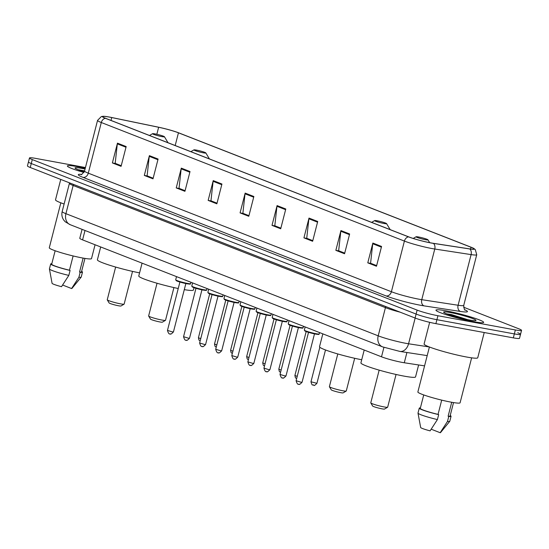 <?xml version="1.0" encoding="UTF-8"?>
<svg xmlns="http://www.w3.org/2000/svg" width="549" height="549" viewBox="0 0 549 549"><rect width="100%" height="100%" fill="white"/><g stroke="black" fill="none" stroke-linecap="round" stroke-linejoin="round"><path stroke-width="0.82" d="M424.569 365.874L404.284 362.765A15.386 1.421 -165.6 0 1 402.314 362.429A15.386 1.421 -165.6 0 1 381.507 356.802L82.59 239.879A15.386 1.421 -165.6 0 1 79.783 238.273L82.076 229.338M85.452 167.534L35.678 158.393A15.386 1.421 14.4 0 0 29.481 157.975L27.45 165.887A15.386 1.421 14.4 0 0 30.25 167.493L415.092 318.022A15.386 1.421 14.4 0 0 435.892 323.649L513.322 337.868A15.386 1.421 14.4 0 0 519.519 338.287L520.534 334.327A15.386 1.421 14.4 0 0 517.728 332.728M29.481 157.975A15.386 1.421 14.4 0 0 32.288 159.581L417.123 310.11A15.386 1.421 14.4 0 0 437.924 315.737L515.353 329.956L514.338 333.909A15.386 1.421 14.4 0 0 520.534 334.327A15.386 1.421 14.4 0 1 514.338 333.909L436.908 319.696L514.338 333.909L513.322 337.868M417.123 310.11L416.108 314.069A15.386 1.421 14.4 0 0 436.908 319.696A15.386 1.421 14.4 0 1 416.108 314.069L31.272 163.533L416.108 314.069L415.092 318.022M28.466 161.928A15.386 1.421 14.4 0 0 31.272 163.533A15.386 1.421 14.4 0 1 28.466 161.928M473.739 321.707A24.616 2.271 14.4 0 0 483.648 322.38A24.616 2.271 14.4 0 0 470.932 317.013A24.616 2.271 14.4 0 0 445.877 310.809A24.616 2.271 14.4 0 0 435.968 310.137A24.616 2.271 14.4 0 0 448.684 315.503A24.616 2.271 14.4 0 0 473.739 321.707A24.616 2.271 14.4 0 0 483.648 322.38A24.616 2.271 14.4 0 0 470.932 317.013A24.616 2.271 14.4 0 0 445.877 310.809A24.616 2.271 14.4 0 0 435.968 310.137A24.616 2.271 14.4 0 0 448.684 315.503A24.616 2.271 14.4 0 0 473.739 321.707M85.253 168.296A24.616 2.271 14.4 0 0 77.292 166.635A24.616 2.271 14.4 0 0 67.383 165.963A24.616 2.271 14.4 0 0 83.922 172.461A24.616 2.271 14.4 0 1 67.383 165.963A24.616 2.271 14.4 0 1 77.292 166.635A24.616 2.271 14.4 0 1 85.253 168.296M431.04 242.926A16.408 1.517 -165.6 0 1 408.847 236.928L105.737 118.364A16.408 1.517 -165.6 0 1 102.752 116.649A16.408 1.517 -165.6 0 1 111.742 117.561L158.64 127.272A16.408 1.517 -165.6 0 1 178.446 132.81L470.994 247.242A16.408 1.517 -165.6 0 1 473.986 248.951A16.408 1.517 -165.6 0 1 469.477 248.862L433.14 243.282A16.408 1.517 -165.6 0 1 431.04 242.926M431.274 243.022A16.82 1.551 14.4 0 0 433.429 243.385L469.766 248.958A16.82 1.551 14.4 0 0 473.663 248.361A16.82 1.551 14.4 0 0 471.316 247.297L178.768 132.865A16.82 1.551 14.4 0 0 158.469 127.19L111.564 117.486A16.82 1.551 14.4 0 0 103.322 116.285A16.82 1.551 14.4 0 0 105.415 118.303L408.525 236.866A16.82 1.551 14.4 0 0 431.274 243.022M121.247 165.716L115.187 163.348L117.328 143.852A4.104 3.26 -68.6 0 1 117.459 143.152L112.38 162.936L121.082 166.34L126.167 146.562L117.459 143.152M121.24 165.736L115.606 163.533L112.38 162.936M144.305 175.426L147.53 176.016L153.164 178.219L147.111 175.838L149.253 156.335A4.104 3.26 -68.6 0 1 149.383 155.642L144.305 175.426L153.006 178.83L158.091 159.045L149.383 155.642M176.229 187.916L179.454 188.506L185.088 190.709L179.036 188.321L181.177 168.824A4.104 3.26 -68.6 0 1 181.307 168.131L176.229 187.916L184.938 191.32L190.016 171.535L181.307 168.131M217.02 203.178L210.96 200.81L213.101 181.314A4.104 3.26 -68.6 0 1 213.232 180.614L208.153 200.399L216.862 203.809L221.94 184.025L213.232 180.614M217.013 203.199L211.379 200.996L208.153 200.399M376.641 265.62L370.582 263.246L372.73 243.749A4.104 3.26 -68.6 0 1 372.853 243.056L367.775 262.841L376.484 266.244L381.562 246.46L372.853 243.056M376.641 265.634L371 263.431L367.775 262.841M344.717 253.13L338.658 250.763L340.805 231.266A4.104 3.26 -68.6 0 1 340.929 230.566L335.851 250.351L344.559 253.755L349.638 233.97L340.929 230.566M344.71 253.151L339.083 250.927L335.851 250.351M312.793 240.647L306.733 238.273L308.881 218.777A4.104 3.26 -68.6 0 1 309.005 218.077L303.926 237.861L312.635 241.272L317.713 221.487L309.005 218.077M312.786 240.661L307.152 238.458L303.926 237.861M280.868 228.158L274.809 225.783L276.957 206.287A4.104 3.26 -68.6 0 1 277.08 205.594L272.002 225.378L280.711 228.782L285.789 208.997L277.08 205.594M280.862 228.171L275.227 225.968L272.002 225.378M248.944 215.668L242.884 213.3L245.026 193.804A4.104 3.26 -68.6 0 1 245.156 193.104L240.078 212.888L248.786 216.292L253.864 196.508L245.156 193.104M248.937 215.688L243.303 213.479L240.078 212.888M515.353 329.956A15.386 1.421 14.4 0 0 521.55 330.374A15.386 1.421 14.4 0 0 518.75 328.769L463.624 307.207M429.661 322.318L424.096 343.997A27.69 2.56 14.4 0 0 438.404 350.036A27.69 2.56 14.4 0 0 466.588 357.015A27.69 2.56 14.4 0 0 477.74 357.77L484.225 332.522M429.414 346.989L417.871 391.952A21.795 2.011 14.4 0 0 429.133 396.707A21.795 2.011 14.4 0 0 451.319 402.197A21.795 2.011 14.4 0 0 460.089 402.794L471.639 357.831M467.707 319.662L451.553 314.591L446.68 313.856M469.271 319.964A16.724 1.544 14.4 0 0 475.901 320.541A16.724 1.544 14.4 0 0 468.023 316.979A16.724 1.544 14.4 0 0 450.345 312.559A16.724 1.544 14.4 0 0 443.647 312.257A16.724 1.544 14.4 0 0 452.925 315.95A16.724 1.544 14.4 0 0 469.271 319.964M451.71 402.273L448.128 416.231A15.386 1.421 14.4 0 0 450.077 416.039L453.529 402.582M431.226 429.215L440.174 432.715A10.259 0.947 14.4 0 0 440.518 432.605L449.768 421.296A16.408 1.517 14.4 0 0 449.796 421.241L451.065 416.293A16.408 1.517 14.4 0 0 450.207 415.524M448.128 416.231L448.759 416.478L447.49 421.426A16.408 1.517 14.4 0 0 449.768 421.296M447.49 421.426L440.174 432.715M448.759 416.478A16.408 1.517 14.4 0 0 451.065 416.293M423.725 394.93L420.273 408.387A15.386 1.421 14.4 0 0 438.047 414.378L441.705 400.125M420.404 407.873A16.408 1.517 14.4 0 0 419.278 408.127L418.009 413.074A16.408 1.517 14.4 0 0 418.009 413.143L420.664 427.506A10.259 0.947 14.4 0 0 430.093 430.862L437.409 419.573L438.678 414.632L438.047 414.378M418.009 413.143A16.408 1.517 14.4 0 0 437.409 419.573M419.278 408.127A16.408 1.517 14.4 0 0 438.678 414.632M449.741 314.948L458.127 317.418M451.553 314.591L465.875 319.285M379.167 370.136L370.767 402.849A8.715 0.803 14.4 0 0 370.788 402.932L372.627 406.02A6.156 0.57 14.4 0 0 376.044 407.379A6.156 0.57 14.4 0 0 382.063 408.854A6.156 0.57 14.4 0 0 384.499 409.067L387.601 407.248A8.715 0.803 14.4 0 0 387.656 407.186L396.055 374.466M370.788 402.932A8.715 0.803 14.4 0 0 375.626 404.853A8.715 0.803 14.4 0 0 384.149 406.946A8.715 0.803 14.4 0 0 387.601 407.248M418.523 236.976A6.156 0.57 14.4 0 0 416.087 236.763A6.156 0.57 14.4 0 0 418.983 238.074A6.156 0.57 14.4 0 0 425.489 239.7A6.156 0.57 14.4 0 0 427.959 239.817A6.156 0.57 14.4 0 0 424.542 238.451A6.156 0.57 14.4 0 0 418.523 236.976M364.207 350.036L360.913 362.889A28.205 2.608 14.4 0 0 375.482 369.038A28.205 2.608 14.4 0 0 404.194 376.147A28.205 2.608 14.4 0 0 415.545 376.916L418.619 364.961M337.786 353.947L329.386 386.661A8.715 0.803 14.4 0 0 329.4 386.743L331.246 389.831A6.156 0.57 14.4 0 0 334.657 391.19A6.156 0.57 14.4 0 0 340.675 392.665A6.156 0.57 14.4 0 0 343.111 392.878L346.213 391.06A8.715 0.803 14.4 0 0 346.268 390.998L354.675 358.277M329.4 386.743A8.715 0.803 14.4 0 0 334.238 388.665A8.715 0.803 14.4 0 0 342.761 390.758A8.715 0.803 14.4 0 0 346.213 391.06M377.142 220.787A6.156 0.57 14.4 0 0 374.699 220.574A6.156 0.57 14.4 0 0 377.602 221.892A6.156 0.57 14.4 0 0 384.108 223.512A6.156 0.57 14.4 0 0 386.571 223.628A6.156 0.57 14.4 0 0 383.154 222.263A6.156 0.57 14.4 0 0 377.142 220.787M322.826 333.847L319.525 346.7A28.205 2.608 14.4 0 0 333.518 352.671A28.205 2.608 14.4 0 0 361.716 359.753M157.035 283.243L148.635 315.956A8.715 0.803 14.4 0 0 148.649 316.039L150.495 319.127A6.156 0.57 14.4 0 0 153.905 320.486A6.156 0.57 14.4 0 0 159.924 321.961A6.156 0.57 14.4 0 0 162.36 322.174L165.462 320.355A8.715 0.803 14.4 0 0 165.517 320.293L173.923 287.58M148.649 316.039A8.715 0.803 14.4 0 0 153.487 317.967A8.715 0.803 14.4 0 0 162.01 320.053A8.715 0.803 14.4 0 0 165.462 320.355M196.391 150.09A6.156 0.57 14.4 0 0 193.948 149.877A6.156 0.57 14.4 0 0 196.851 151.188A6.156 0.57 14.4 0 0 203.356 152.814A6.156 0.57 14.4 0 0 205.82 152.924A6.156 0.57 14.4 0 0 202.403 151.565A6.156 0.57 14.4 0 0 196.391 150.09M142.074 263.143L138.773 275.996A28.205 2.608 14.4 0 0 178.233 288.506M184.292 289.646A28.205 2.608 14.4 0 0 193.413 290.023L194.017 287.669M115.647 267.054L107.247 299.768A8.715 0.803 14.4 0 0 107.261 299.85L109.107 302.938A6.156 0.57 14.4 0 0 112.524 304.297A6.156 0.57 14.4 0 0 118.536 305.772A6.156 0.57 14.4 0 0 120.979 305.985L124.081 304.167A8.715 0.803 14.4 0 0 124.136 304.105L132.535 271.391M107.261 299.85A8.715 0.803 14.4 0 0 112.099 301.778A8.715 0.803 14.4 0 0 120.622 303.865A8.715 0.803 14.4 0 0 124.081 304.167M155.003 133.901A6.156 0.57 14.4 0 0 152.56 133.688A6.156 0.57 14.4 0 0 155.463 134.999A6.156 0.57 14.4 0 0 161.969 136.626A6.156 0.57 14.4 0 0 164.432 136.735A6.156 0.57 14.4 0 0 161.022 135.377A6.156 0.57 14.4 0 0 155.003 133.901M100.687 246.954L97.386 259.807A28.205 2.608 14.4 0 0 111.378 265.778A28.205 2.608 14.4 0 0 139.576 272.86M60.747 179.42L55.511 199.822A27.69 2.56 14.4 0 0 64.109 204.008M60.829 202.814L49.286 247.777A21.795 2.011 14.4 0 0 60.548 252.526A21.795 2.011 14.4 0 0 82.734 258.023A21.795 2.011 14.4 0 0 91.505 258.62L95.066 244.758M84.594 170.869L78.095 169.682M85.061 169.044A16.724 1.544 14.4 0 0 81.76 168.385A16.724 1.544 14.4 0 0 75.062 168.083A16.724 1.544 14.4 0 0 84.299 171.762M83.125 258.092L79.543 272.057A15.386 1.421 14.4 0 0 81.492 271.865L84.944 258.407M62.641 285.041L71.59 288.541A10.259 0.947 14.4 0 0 71.933 288.431L81.183 277.121A16.408 1.517 14.4 0 0 81.211 277.06L82.48 272.119A16.408 1.517 14.4 0 0 81.623 271.35M79.543 272.057L80.181 272.304L78.905 277.252A16.408 1.517 14.4 0 0 81.183 277.121M78.905 277.252L71.59 288.541M80.181 272.304A16.408 1.517 14.4 0 0 82.48 272.119M55.14 250.756L51.688 264.206A15.386 1.421 14.4 0 0 69.462 270.204L73.12 255.951M51.819 263.698A16.408 1.517 14.4 0 0 50.693 263.952L49.424 268.9A16.408 1.517 14.4 0 0 49.424 268.969L52.08 283.332A10.259 0.947 14.4 0 0 61.509 286.688L68.824 275.399L70.094 270.451L69.462 270.204M49.424 268.969A16.408 1.517 14.4 0 0 68.824 275.399M50.693 263.952A16.408 1.517 14.4 0 0 70.094 270.451M81.156 170.773L84.347 171.645M406.919 352.499L404.284 362.765M383.929 347.38L381.507 356.802M84.999 230.484L82.59 239.879M385.501 306.452A2.567 2.038 -68.6 0 1 385.439 307.639L73.154 185.487L65.914 213.678A10.259 8.146 111.4 0 0 70.245 224.713L65.228 221.789L63.814 220.183C61.989 217.548 61.447 214.666 62.181 211.537A20.512 1.894 14.4 0 0 65.914 213.678L378.199 335.83A20.512 1.894 14.4 0 0 405.937 343.331A20.512 1.894 14.4 0 0 408.559 343.777L415.168 318.056M400.235 312.209A20.512 1.894 -165.6 0 1 385.439 307.639L378.199 335.83A10.259 8.146 111.4 0 0 382.529 346.865L70.245 224.713M435.892 323.649L437.924 315.737M30.25 167.493L32.288 159.581M427.204 355.615L399.892 351.422A10.259 7.48 -81.3 0 0 408.559 343.777L429.366 346.968M73.223 184.299A2.567 2.038 -68.6 0 1 73.154 185.487A20.512 1.894 -165.6 0 1 69.421 183.345L62.181 211.537M464.797 309.76A25.638 2.368 -165.6 0 1 460.391 311.441L424.054 305.868A25.638 2.368 -165.6 0 1 386.098 295.932L82.988 177.368A5.126 4.069 111.4 0 0 88.293 173.161L391.403 291.725A20.512 1.894 14.4 0 0 419.141 299.232A20.512 1.894 14.4 0 0 421.762 299.672L458.099 305.251A20.512 1.894 14.4 0 0 463.74 305.368C464.056 308.847 464.536 310.425 465.188 310.11M82.988 177.368A25.638 2.368 -165.6 0 1 81.506 174.362M84.553 171.02A20.512 1.894 14.4 0 0 88.293 173.161L101.297 122.516A20.512 1.894 -165.6 0 1 97.557 120.375L84.553 171.02C82.24 174.129 81.053 175.282 80.991 174.486M473.663 248.361L475.269 249.555L476.738 254.722A20.512 1.894 -165.6 0 1 471.104 254.606L434.767 249.026A20.512 1.894 -165.6 0 1 432.145 248.587A20.512 1.894 -165.6 0 1 404.407 241.08A5.126 4.069 -68.6 0 1 408.525 236.866M433.429 243.385A5.126 3.74 -81.3 0 1 434.767 249.026L421.762 299.672A5.126 3.74 98.7 0 0 424.054 305.868M460.391 311.441A5.126 3.74 98.7 0 1 458.099 305.251L471.104 254.606A5.126 3.74 -81.3 0 0 469.766 248.958M105.415 118.303A5.126 4.069 111.4 0 0 101.297 122.516L404.407 241.08L391.403 291.725A5.126 4.069 111.4 0 1 386.098 295.932M178.446 132.81L175.186 145.526M158.64 127.272L156.842 134.279M111.742 117.561L111.008 120.423M470.994 247.242L470.541 249.013M245.026 193.804L253.686 197.187M276.957 206.287L285.61 209.677M308.881 218.777L317.535 222.167M340.805 231.266L349.466 234.649M372.73 243.749L381.39 247.139M213.101 181.314L221.762 184.697M181.177 168.824L189.837 172.214M149.253 156.335L157.913 159.725M117.328 143.852L125.989 147.235M316.135 333.73A7.693 0.714 14.4 0 0 319.23 333.936C318.166 334.266 320.794 334.794 315.75 334.121C309.814 332.783 306.218 331.754 304.963 331.026L304.331 330.114A7.693 0.714 14.4 0 0 308.305 331.788A7.693 0.714 14.4 0 0 316.135 333.73M314.296 333.826L308.71 332.392M300.825 382.166L302.06 382.248C300.049 384.327 298.999 384.952 298.91 384.122C297.894 384.822 296.961 383.689 296.103 380.718L300.825 382.166M315.716 334.108A7.178 0.666 -165.6 0 1 307.543 332.028A7.178 0.666 -165.6 0 1 305.045 330.628M300.056 327.437A7.693 0.714 14.4 0 0 303.151 327.65C302.087 327.979 304.716 328.501 299.672 327.828C293.736 326.497 290.14 325.468 288.884 324.74L288.252 323.821A7.693 0.714 14.4 0 0 292.226 325.502A7.693 0.714 14.4 0 0 300.056 327.437M298.217 327.54L292.631 326.106M284.746 375.873L285.988 375.962C283.97 378.035 282.92 378.659 282.831 377.829C281.815 378.536 280.882 377.403 280.024 374.432L284.746 375.873M299.637 327.822A7.178 0.666 -165.6 0 1 291.464 325.735A7.178 0.666 -165.6 0 1 288.966 324.335M283.977 321.151A7.693 0.714 14.4 0 0 287.072 321.357C286.008 321.693 288.644 322.215 283.593 321.542C277.657 320.204 274.061 319.175 272.812 318.447L272.174 317.535A7.693 0.714 14.4 0 0 276.147 319.209A7.693 0.714 14.4 0 0 283.977 321.151M282.138 321.247L276.552 319.813M268.667 369.587L269.909 369.669C267.891 371.748 266.841 372.373 266.752 371.543C265.737 372.249 264.803 371.11 263.945 368.139L268.667 369.587M283.558 321.529A7.178 0.666 -165.6 0 1 275.392 319.449A7.178 0.666 -165.6 0 1 272.887 318.049M267.898 314.858A7.693 0.714 14.4 0 0 271 315.071C269.93 315.401 272.565 315.922 267.514 315.25C261.578 313.918 257.982 312.889 256.733 312.161L256.095 311.242A7.693 0.714 14.4 0 0 260.068 312.923A7.693 0.714 14.4 0 0 267.898 314.858M266.059 314.961L260.473 313.527M252.588 363.301L253.83 363.383C251.813 365.462 250.763 366.08 250.673 365.25C249.658 365.957 248.724 364.824 247.867 361.853L252.588 363.301M267.48 315.243A7.178 0.666 -165.6 0 1 259.313 313.156A7.178 0.666 -165.6 0 1 256.808 311.757M251.819 308.572A7.693 0.714 14.4 0 0 254.921 308.785C253.851 309.114 256.486 309.636 251.435 308.963C245.499 307.632 241.903 306.596 240.654 305.868L240.016 304.956A7.693 0.714 14.4 0 0 243.989 306.63A7.693 0.714 14.4 0 0 251.819 308.572M249.98 308.668L244.394 307.234M236.509 357.008L237.751 357.09C235.741 359.17 234.684 359.794 234.595 358.964C233.579 359.67 232.646 358.531 231.788 355.56L236.509 357.008M251.401 308.95A7.178 0.666 -165.6 0 1 243.234 306.87A7.178 0.666 -165.6 0 1 240.73 305.47M235.741 302.279A7.693 0.714 14.4 0 0 238.842 302.492C237.772 302.822 240.407 303.343 235.363 302.671C229.42 301.339 225.824 300.31 224.575 299.582L223.937 298.67A7.693 0.714 14.4 0 0 227.91 300.344A7.693 0.714 14.4 0 0 235.741 302.279M233.901 302.382L228.315 300.948M220.43 350.722L221.672 350.804C219.662 352.883 218.605 353.501 218.516 352.671C217.507 353.378 216.567 352.245 215.709 349.274L220.43 350.722M235.329 302.664A7.178 0.666 -165.6 0 1 227.156 300.584A7.178 0.666 -165.6 0 1 224.651 299.178M219.662 295.993A7.693 0.714 14.4 0 0 222.764 296.206C221.693 296.535 224.328 297.057 219.284 296.385C213.341 295.053 209.745 294.024 208.496 293.296L207.858 292.377A7.693 0.714 14.4 0 0 211.832 294.051A7.693 0.714 14.4 0 0 219.662 295.993M217.823 296.089L212.243 294.662M204.352 344.429L205.594 344.511C203.583 346.591 202.533 347.215 202.437 346.385C201.428 347.092 200.488 345.959 199.63 342.981L204.352 344.429M219.25 296.371A7.178 0.666 -165.6 0 1 211.077 294.291A7.178 0.666 -165.6 0 1 208.572 292.892M203.583 289.707A7.693 0.714 14.4 0 0 206.685 289.913C205.614 290.243 208.249 290.764 203.205 290.092C197.263 288.76 193.667 287.731 192.418 287.003L191.779 286.091A7.693 0.714 14.4 0 0 195.753 287.765A7.693 0.714 14.4 0 0 203.583 289.707M201.744 289.803L196.165 288.369M188.273 338.143L189.515 338.225C187.504 340.305 186.454 340.929 186.358 340.092C185.349 340.799 184.409 339.666 183.551 336.695L188.273 338.143M203.171 290.085A7.178 0.666 -165.6 0 1 194.998 288.005A7.178 0.666 -165.6 0 1 192.493 286.599M187.504 283.414A7.693 0.714 14.4 0 0 190.606 283.627C189.535 283.957 192.171 284.478 187.127 283.806C181.184 282.474 177.588 281.445 176.339 280.717L175.701 279.798A7.693 0.714 14.4 0 0 179.674 281.479A7.693 0.714 14.4 0 0 187.504 283.414M185.665 283.517L180.086 282.083M172.194 331.85L173.436 331.939C171.425 334.012 170.375 334.636 170.279 333.806C169.27 334.513 168.33 333.38 167.472 330.402L172.194 331.85M187.092 283.799A7.178 0.666 -165.6 0 1 178.919 281.712A7.178 0.666 -165.6 0 1 176.414 280.313M316.931 383.312C314.92 385.391 313.87 386.009 313.774 385.178C312.8 383.929 312.491 387.223 310.967 381.781L316.931 383.312L325.495 349.96M296.645 378.611L295.437 377.815L294.888 375.489L297.215 376.374M280.566 372.325L279.359 371.522L278.81 369.202L281.136 370.088M264.488 366.032L263.28 365.236L262.731 362.91L265.057 363.795M248.409 359.746L247.201 358.943L246.659 356.624L248.985 357.509M232.33 353.453L231.122 352.657L230.58 350.331L232.906 351.216M216.251 347.167L215.043 346.364L214.501 344.045L216.828 344.93M200.172 340.874L198.964 340.078L198.422 337.759L200.749 338.644M399.892 351.422L382.529 346.865M69.49 182.838L69.421 183.345M103.322 116.285L101.359 116.553L97.557 120.375M521.55 330.374L520.534 334.327M476.738 254.722L463.74 305.368M416.087 236.763L413.219 238.444M427.959 239.817L429.661 242.665M374.699 220.574L371.639 222.372M386.571 223.628L390.147 229.606M193.948 149.877L190.887 151.668M205.82 152.924L209.395 158.908M152.56 133.688L149.5 135.479M164.432 136.735L168.008 142.719M302.06 382.248L314.488 333.867M319.23 333.936L319.58 332.577M304.331 330.114L305.148 326.936M296.103 380.718L308.524 332.337M285.988 375.962L298.409 327.581M303.151 327.65L303.501 326.291M288.252 323.821L289.069 320.643M280.024 374.432L292.445 326.051M269.909 369.669L282.33 321.289M287.072 321.357L287.422 319.998M272.174 317.535L272.99 314.357M263.945 368.139L276.367 319.758M253.83 363.383L266.251 315.002M271 315.071L271.343 313.712M256.095 311.242L256.911 308.064M247.867 361.853L260.288 313.472M237.751 357.09L250.172 308.71M254.921 308.785L255.264 307.426M240.016 304.956L240.833 301.778M231.788 355.56L244.209 307.179M221.672 350.804L234.094 302.424M238.842 302.492L239.186 301.133M223.937 298.67L224.754 295.486M215.709 349.274L228.13 300.893M205.594 344.511L218.015 296.131M222.764 296.206L223.114 294.847M207.858 292.377L208.675 289.199M199.63 342.981L212.051 294.6M189.515 338.225L201.936 289.845M206.685 289.913L207.035 288.554M191.779 286.091L192.596 282.907M183.551 336.695L195.972 288.314M173.436 331.939L185.857 283.552M190.606 283.627L190.956 282.268M175.701 279.798L176.517 276.621M167.472 330.402L179.9 282.021M310.967 381.781L319.834 347.249M294.888 375.489L306.17 331.555M278.81 369.202L290.092 325.262M262.731 362.91L274.013 318.976M246.659 356.624L257.934 312.683M230.58 350.331L241.862 306.397M214.501 344.045L225.783 300.104M198.422 337.759L209.704 293.818"/></g></svg>
